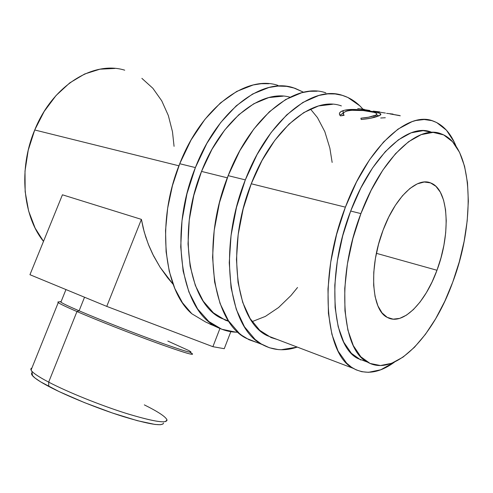<?xml version="1.0" encoding="UTF-8"?>
<svg xmlns="http://www.w3.org/2000/svg" width="493" height="493" viewBox="0 0 493 493"><rect width="100%" height="100%" fill="white"/><g stroke="black" fill="none" stroke-linecap="round" stroke-linejoin="round"><path stroke-width="0.74" d="M245.335 179.883C268.438 119.263 313.104 84.654 342.74 95.488C350.418 97.928 357.123 102.458 362.86 109.076L359.73 105.773L347.873 97.478L342.191 95.322L335.16 93.96L327.753 93.88L318.928 95.432L302.881 102.445L286.686 114.906L271.156 132.481L257.106 154.482L245.335 179.883L228.167 175.656L245.335 179.883L236.492 207.368L231.051 235.475L229.251 262.726L231.075 287.746L236.289 309.382L244.479 326.791L255.091 339.43L261.124 343.88L269.431 347.756L278.194 349.574L281.195 349.734L297.261 347.084C284.825 351.33 273.153 350.48 262.239 344.539C228.931 328.751 217.185 249.594 245.335 179.883M325.848 92.85C295.775 82.054 250.992 116.009 228.167 175.656C200.337 244.226 212.729 322.453 246.482 338.401L257.525 342.703L249.02 339.726L241.804 335.351L239.228 333.286L228.419 320.69L220.032 303.423L214.609 282.008L212.582 257.291L214.19 230.41L219.465 202.715L228.167 175.656L239.844 150.673L253.84 129.043L269.375 111.775L285.62 99.555L301.778 92.702L309.592 91.297L317.128 91.217M277.146 339.443L267.12 335.634C236.116 321.196 225.35 248.034 251.257 183.772C272.549 127.792 313.881 95.624 341.372 105.915M332.535 104.288L318.54 105.94L303.811 112.57L288.99 124.15L274.811 140.351L261.999 160.539L251.257 183.772L243.178 208.89L238.174 234.588L236.461 259.528L238.045 282.489L242.716 302.425L250.117 318.552L259.78 330.353L271.162 337.588L277.152 339.449M163.091 423.955L160.354 424.726L155.055 424.455L137.331 420.677L112.392 412.998L84.586 402.664L59.129 391.608L40.666 381.878L35.034 378.051L32.045 375.118L31.706 373.152L32.082 372.77C31.219 373.374 31.361 374.36 32.513 375.728C34.701 378.285 40.13 381.859 48.795 386.457L48.671 382.124C39.717 377.416 34.109 373.774 31.854 371.198C30.504 369.614 30.517 368.561 31.897 368.024M60.497 301.605L57.866 302.006C57.342 302.622 63.702 305.802 76.957 311.551L79.102 310.806C66.253 305.259 60.054 302.197 60.497 301.605L61.138 301.55M58.254 302.597L31.071 370.077C32.353 372.597 38.22 376.615 48.671 382.124L76.957 311.551C66.241 306.911 60.004 303.928 58.254 302.597L58.365 301.932M65.963 289.564L60.892 302.16C62.605 303.435 68.675 306.313 79.102 310.806L84.537 297.23L79.102 310.806C98.415 319.113 131.23 332.017 156.004 341.039C181.72 350.307 193.244 353.826 190.575 351.601M114.949 68.441L99.925 69.186L84.642 74.005L69.784 82.867L56.06 95.513L44.167 111.455L34.726 129.979L178.922 165.802L34.726 129.979L28.23 150.205L25.001 171.12L25.155 191.709L28.619 210.992L35.132 228.099L43.501 241.367C22.943 216.279 18.266 168.914 34.726 129.979C52.585 85.24 93.676 60.473 124.723 70.185M195.388 167.583C217.666 109.803 262.609 77.068 293.458 87.797L303.608 92.259L294.9 88.247L286.679 86.367L277.984 86.084L268.938 87.477L252.601 94.027L236.27 105.798L220.753 122.467L206.869 143.389L195.388 167.583L179.729 163.725L195.388 167.583C168.168 233.984 181.726 310.405 216.267 326.637C223.138 330.402 230.391 332.257 238.02 332.214L235.87 332.171L221.764 329.225L208.816 321.51L197.662 309.019L188.911 292.016L183.125 271.039L180.734 246.907L181.997 220.735L186.952 193.829L195.388 167.583M277.923 85.375C246.728 74.683 201.742 106.833 179.729 163.725C155.979 221.714 163.756 290.026 191.839 313.77L205.563 321.966L220.26 328.609L219.927 328.511L212.89 346.69L224.253 348.693L230.823 331.672L224.253 348.693L212.89 346.69L219.927 328.511L205.563 321.966L191.839 313.77L182.447 302.72L174.799 288.467L169.259 271.341L166.104 251.818L165.543 230.521L167.663 208.182L172.445 185.633L179.729 163.725L191.118 139.907L204.94 119.324L220.439 102.938L236.794 91.384L253.199 84.969L261.185 83.705L268.919 83.711M436.977 270.263C425.262 302.881 402.608 326.002 387.43 317.467C371.586 310.473 368.468 267.847 383.092 230.126L378.569 244.164L375.413 258.468L373.762 272.376L373.663 285.274L375.087 296.601L377.934 305.919L382.044 312.901L387.202 317.344L393.167 319.162L399.694 318.379L406.522 315.113L413.399 309.567L420.085 301.993L426.371 292.688L432.059 281.99L436.977 270.263L440.964 257.876L443.903 245.231L445.69 232.727L446.251 220.765L445.549 209.765L443.571 200.109L440.341 192.19L435.948 186.348L430.512 182.885L424.202 182.016L417.244 183.877L409.905 188.48L402.498 195.727L395.343 205.359L388.774 216.988L383.092 230.126C395.263 196.984 417.201 176.623 430.882 183.026C449.006 189.811 450.885 233.904 436.977 270.263L376.381 253.322L436.977 270.263M360.913 213.605C381.773 157.31 418.588 124.113 441.18 133.856C473.637 145.373 475.918 221.339 452.777 282.033L444.834 301.174L435.646 318.78L425.434 334.316L414.484 347.251L403.095 357.074L391.621 363.31L380.46 365.535L370.046 363.433L360.845 356.796L353.308 345.618L347.892 330.119L344.952 310.787L344.755 288.368L347.423 263.878L352.889 238.526L360.913 213.605L371.075 190.421L382.827 170.128L395.54 153.674L408.561 141.719L421.269 134.607L433.119 132.395L443.657 134.903L452.549 141.737L459.568 152.386L464.566 166.264L467.487 182.724L468.344 201.138L467.191 220.876L464.123 241.323L459.266 261.9L452.777 282.033C433.23 336.842 394.357 378.02 367.408 362.078C341.581 349.925 335.739 278.212 360.913 213.605L350.683 211.041L360.913 213.605M431.264 132.13C408.37 122.387 371.408 155.24 350.683 211.041C325.651 275.076 331.918 346.357 358.06 358.621L366.441 361.72M353.241 368.345C365.868 375.111 379.628 373.028 394.517 362.09L380.787 369.768L368.481 372.32L361.751 371.697L356.137 369.849L351.583 367.291L346.628 363.144L338.118 351.127L331.906 334.359L328.418 313.345L327.974 288.898L330.723 262.14L336.62 234.403L345.396 207.159C368.068 146.242 408.315 110.685 433.168 121.05C443.176 124.803 450.824 133.227 456.111 146.322L454.17 141.966L446.461 130.214L436.681 122.541L431.911 120.649L424.19 119.516L415.876 120.508L412.019 121.654L397.987 129.141L383.597 141.959L369.547 159.769L356.575 181.843L345.396 207.159L251.257 183.772L345.396 207.159C317.979 277.177 324.942 354.868 353.241 368.345L267.12 335.634M289.983 97.189C261.518 89.023 221.499 119.565 201.526 171.416L227.328 177.831L201.526 171.416C176.457 232.653 188.93 303.312 221.08 318.151L228.629 321.017M357.721 108.583L364.216 109.335L357.721 108.583M369.941 110.512L360.95 109.119L369.941 110.512M373.226 111.141L379.696 111.886L373.226 111.141M385.403 113.057L376.541 111.689L385.403 113.057M386.592 113.347L393.038 114.086L386.592 113.347M399.484 115.498L389.981 113.901L400.298 115.781M362.435 119.386L361.196 119.479L360.888 118.203L368.53 117.223L375.66 115.152L376.843 114.259L376.634 113.415L374.064 112.361L363.218 110.568L350.887 110.284L347.405 110.882L344.613 111.985L343.572 113.002L343.43 114.142L344.12 115.313L340.497 115.892L339.455 114.401L339.615 112.934L340.903 111.646L344.478 110.247L353.099 109.446L364.58 110.309L377.157 112.435L380.38 113.624L380.867 114.253L379.327 115.639L370.588 118.228L362.435 119.386M431.27 132.136L423.111 130.657L411.156 132.814L398.362 139.839L385.286 151.665L372.548 167.959L360.802 188.061L350.683 211.041L342.727 235.753L337.354 260.908L334.796 285.219L335.111 307.49L338.18 326.723L343.738 342.16L351.404 353.321L360.728 359.976M374.045 117.42L374.138 115.763C371.038 116.896 366.619 117.71 360.888 118.203L361.196 119.479C368.271 118.844 373.688 117.815 377.447 116.385C380.448 115.393 381.459 114.493 380.473 113.692C379.24 112.848 376.19 112.047 371.303 111.289L357.326 109.612C351.269 109.193 346.554 109.532 343.177 110.623C339.788 111.769 338.697 113.31 339.893 115.239L340.497 115.892L343.911 115.054C342.727 113.482 343.572 112.182 346.45 111.165C352.6 109.723 360.217 109.797 369.294 111.387C373.17 112.01 375.604 112.675 376.609 113.396C377.435 114.129 376.609 114.918 374.138 115.763L374.045 117.42M339.862 115.189L343.073 113.279L343.177 110.623L343.073 113.279L343.504 113.143L339.862 115.189M357.265 110.142L357.326 109.612L357.265 110.142M371.247 111.738L371.303 111.289L371.247 111.738M376.461 115.066L378.963 115.8L376.461 115.066M375.364 115.602L375.882 115.837M380.688 118.006L385.304 117.747M427.215 182.083L429.736 182.62L427.215 182.083M226.891 320.358L226.755 320.715L226.891 320.358M332.153 162.425L329.866 148.147L324.825 131.656L317.455 117.605L310.424 108.996M283.148 96.153L268.777 97.571L253.784 103.764L238.84 114.703L224.666 130.072L212.002 149.274L201.526 171.416L193.811 195.413L189.244 220.02L188.03 243.986L190.132 266.134L195.339 285.459L203.27 301.205L213.432 312.852L225.276 320.142L228.894 321.424M252.133 321.615L265.363 316.407L278.563 307.533L290.975 295.523L297.538 287.493M62.432 194.797L29.95 274.706L62.432 194.797L141.405 219.379L106.753 306.393L29.95 274.706L106.753 306.393L212.89 346.69L106.753 306.393L141.405 219.379L144.19 231.889L148.27 244.115L153.582 255.922L160.046 267.169L167.577 277.738L173.197 284.412L160.046 267.169L152.651 254.061L148.935 245.773L145.749 237.053L143.229 228.204L141.405 219.379L62.432 194.797M174.066 146.353L172.476 131.73L168.329 115.51L161.747 100.837L152.861 88.272L141.879 78.356M192.178 353.61C194.945 355.958 183.032 352.359 156.454 342.814C130.83 333.508 96.874 320.148 76.957 311.551L48.671 382.124C68.102 392.317 102.199 405.992 128.482 414.102C155.831 422.193 168.563 423.888 166.689 419.186M167.848 341.082L188.702 350.498C195.61 354.399 186.169 351.78 160.385 342.629C135.304 333.607 99.617 319.63 79.102 310.806L76.957 311.551C98.132 320.696 135.113 335.178 161.057 344.478C187.697 353.888 197.416 356.544 190.212 352.433M144.32 404.87C158.61 411.975 166.178 417.06 167.035 420.122C166.4 423.746 152.559 421.429 125.512 413.171C99.635 404.981 67.362 391.923 48.671 382.124L48.795 386.457C66.875 396.021 98.027 408.635 123.084 416.505C149.28 424.436 162.758 426.599 163.497 423M262.233 344.533L246.482 338.401M31.854 371.198L32.513 375.728M367.408 362.078L358.06 358.621M343.892 115.35L343.904 115.035M380.343 115.066L380.473 113.692M425.989 181.985L430.882 183.026M216.254 326.631L210.012 324.197M167.035 420.122L165.093 421.7"/></g></svg>

